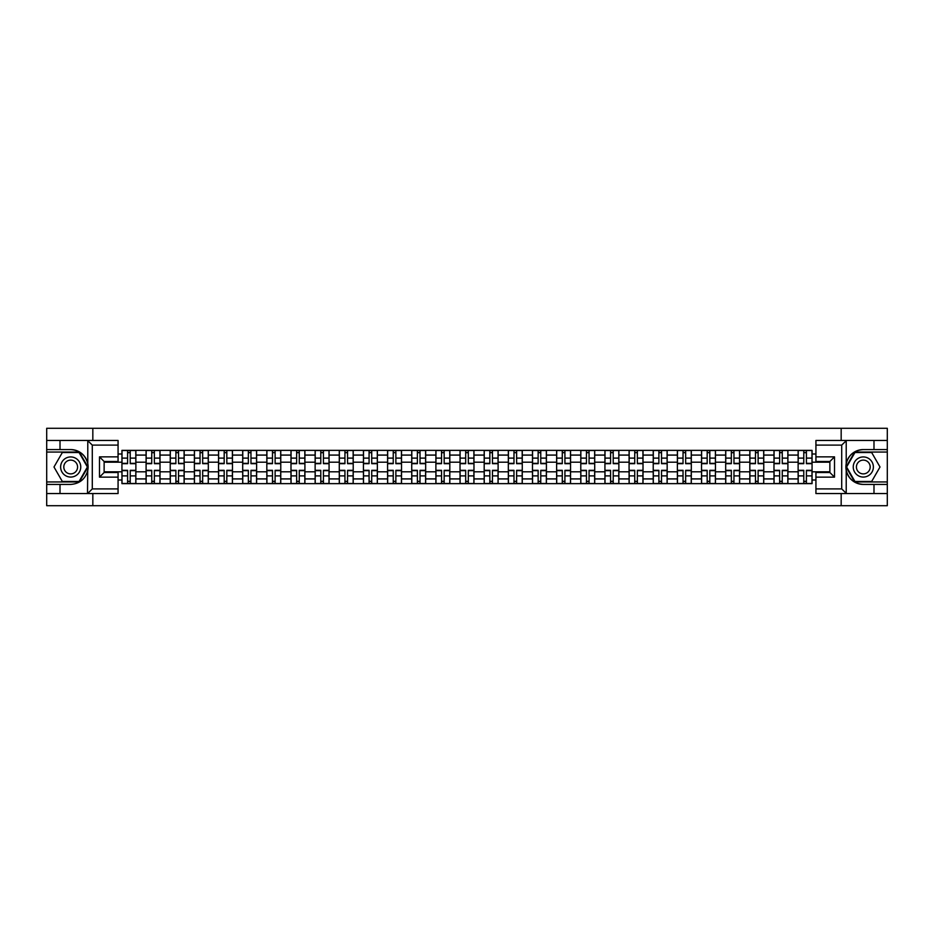 <?xml version="1.0" encoding="UTF-8"?>
<svg xmlns="http://www.w3.org/2000/svg" width="934" height="934" viewBox="0 0 934 934"><rect width="100%" height="100%" fill="white"/><g stroke="black" fill="none" stroke-linecap="round" stroke-linejoin="round"><path stroke-width="1.4" d="M118.069 445.098L92.291 445.098L87.504 440.451L118.069 440.451L118.069 461.501L104.129 461.501L104.129 472.499L118.069 472.499L118.069 493.549L87.504 493.549L87.784 463.626C85.379 454.94 79.682 450.258 70.692 449.581A17.419 17.419 0 0 1 87.784 470.374C85.379 479.06 79.682 483.742 70.692 484.419L46.7 484.419L46.7 505.703L887.3 505.703L887.3 452.056L854.68 452.056L846.052 467L854.68 481.944L887.3 481.944M863.308 449.581C854.318 450.258 848.621 454.94 846.216 463.626L846.216 470.374C848.621 479.06 854.318 483.742 863.308 484.419A17.419 17.419 0 0 1 845.889 467A17.419 17.419 0 0 1 863.308 449.581L887.3 449.581L887.3 428.297L46.7 428.297L46.7 481.944L79.32 481.944L87.948 467L79.32 452.056L46.7 452.056M146.089 483.637L146.089 455.08L135.874 455.08L135.874 483.637M135.874 455.08L135.874 450.363M146.089 455.08L146.089 450.363M160.018 450.363L160.018 483.637M170.233 483.637L170.233 450.363M184.173 450.363L184.173 483.637M194.389 483.637L194.389 450.363M208.317 450.363L208.317 483.637M218.533 483.637L218.533 450.363M232.473 450.363L232.473 483.637M242.688 483.637L242.688 450.363M256.617 450.363L256.617 483.637M266.832 483.637L266.832 450.363M280.772 450.363L280.772 483.637M290.988 483.637L290.988 450.363M304.916 450.363L304.916 483.637M315.132 483.637L315.132 450.363M329.072 450.363L329.072 483.637M339.287 483.637L339.287 450.363M353.215 450.363L353.215 483.637M363.431 483.637L363.431 450.363M377.371 450.363L377.371 483.637M387.587 483.637L387.587 450.363M401.515 450.363L401.515 483.637M411.731 483.637L411.731 450.363M425.671 450.363L425.671 483.637M435.886 483.637L435.886 450.363M449.814 450.363L449.814 483.637M460.03 483.637L460.03 450.363M473.97 450.363L473.97 483.637M484.186 483.637L484.186 450.363M498.114 450.363L498.114 483.637M508.329 483.637L508.329 450.363M522.269 450.363L522.269 483.637M532.485 483.637L532.485 450.363M546.413 450.363L546.413 483.637M556.629 483.637L556.629 450.363M570.569 450.363L570.569 483.637M580.785 483.637L580.785 450.363M594.713 450.363L594.713 483.637M604.928 483.637L604.928 450.363M618.868 450.363L618.868 483.637M629.084 483.637L629.084 450.363M643.012 450.363L643.012 483.637M653.228 483.637L653.228 450.363M667.168 450.363L667.168 483.637M677.384 483.637L677.384 450.363M691.312 450.363L691.312 483.637M701.527 483.637L701.527 450.363M715.467 450.363L715.467 483.637M725.683 483.637L725.683 450.363M739.611 450.363L739.611 483.637M749.827 483.637L749.827 450.363M763.767 450.363L763.767 483.637M773.982 483.637L773.982 450.363M787.911 450.363L787.911 483.637M798.126 483.637L798.126 450.363M798.126 471.798L787.911 471.798M773.982 471.798L763.767 471.798M749.827 471.798L739.611 471.798M725.683 471.798L715.467 471.798M701.527 471.798L691.312 471.798M677.384 471.798L667.168 471.798M653.228 471.798L643.012 471.798M629.084 471.798L618.868 471.798M604.928 471.798L594.713 471.798M580.785 471.798L570.569 471.798M556.629 471.798L546.413 471.798M532.485 471.798L522.269 471.798M508.329 471.798L498.114 471.798M484.186 471.798L473.97 471.798M460.03 471.798L449.814 471.798M435.886 471.798L425.671 471.798M411.731 471.798L401.515 471.798M387.587 471.798L377.371 471.798M363.431 471.798L353.215 471.798M339.287 471.798L329.072 471.798M315.132 471.798L304.916 471.798M290.988 471.798L280.772 471.798M266.832 471.798L256.617 471.798M242.688 471.798L232.473 471.798M218.533 471.798L208.317 471.798M194.389 471.798L184.173 471.798M170.233 471.798L160.018 471.798M146.089 471.798L135.874 471.798M798.126 462.202L787.911 462.202M773.982 462.202L763.767 462.202M749.827 462.202L739.611 462.202M725.683 462.202L715.467 462.202M701.527 462.202L691.312 462.202M677.384 462.202L667.168 462.202M653.228 462.202L643.012 462.202M629.084 462.202L618.868 462.202M604.928 462.202L594.713 462.202M580.785 462.202L570.569 462.202M556.629 462.202L546.413 462.202M532.485 462.202L522.269 462.202M508.329 462.202L498.114 462.202M484.186 462.202L473.97 462.202M460.03 462.202L449.814 462.202M435.886 462.202L425.671 462.202M411.731 462.202L401.515 462.202M387.587 462.202L377.371 462.202M363.431 462.202L353.215 462.202M339.287 462.202L329.072 462.202M315.132 462.202L304.916 462.202M290.988 462.202L280.772 462.202M266.832 462.202L256.617 462.202M242.688 462.202L232.473 462.202M218.533 462.202L208.317 462.202M194.389 462.202L184.173 462.202M170.233 462.202L160.018 462.202M146.089 462.202L135.874 462.202M104.129 471.798L121.934 471.798L121.934 462.202L104.129 462.202M118.069 453.994L121.934 453.994L121.934 462.202M829.871 462.202L812.066 462.202L812.066 450.363L121.934 450.363L121.934 453.994M812.066 453.994L815.931 453.994M815.931 480.006L812.066 480.006L812.066 471.798L829.871 471.798M121.934 471.798L121.934 483.637L812.066 483.637L812.066 480.006M121.934 480.006L118.069 480.006M841.172 505.703L841.172 493.549M841.172 440.451L841.172 428.297M92.828 505.703L92.828 493.549M92.828 440.451L92.828 428.297M812.066 462.202L812.066 471.798M130.223 481.325L127.584 481.325M127.584 452.675L130.223 452.675M154.367 481.325L151.74 481.325M151.74 452.675L154.367 452.675M178.522 481.325L175.884 481.325M175.884 452.675L178.522 452.675M202.666 481.325L200.039 481.325M200.039 452.675L202.666 452.675M226.822 481.325L224.183 481.325M224.183 452.675L226.822 452.675M250.966 481.325L248.339 481.325M248.339 452.675L250.966 452.675M275.121 481.325L272.483 481.325M272.483 452.675L275.121 452.675M299.265 481.325L296.638 481.325M296.638 452.675L299.265 452.675M323.421 481.325L320.782 481.325M320.782 452.675L323.421 452.675M347.565 481.325L344.938 481.325M344.938 452.675L347.565 452.675M371.72 481.325L369.082 481.325M369.082 452.675L371.72 452.675M395.864 481.325L393.237 481.325M393.237 452.675L395.864 452.675M420.02 481.325L417.381 481.325M417.381 452.675L420.02 452.675M444.164 481.325L441.537 481.325M441.537 452.675L444.164 452.675M468.319 481.325L465.681 481.325M465.681 452.675L468.319 452.675M492.463 481.325L489.836 481.325M489.836 452.675L492.463 452.675M516.619 481.325L513.98 481.325M513.98 452.675L516.619 452.675M540.763 481.325L538.136 481.325M538.136 452.675L540.763 452.675M564.918 481.325L562.28 481.325M562.28 452.675L564.918 452.675M589.062 481.325L586.435 481.325M586.435 452.675L589.062 452.675M613.218 481.325L610.579 481.325M610.579 452.675L613.218 452.675M637.362 481.325L634.735 481.325M634.735 452.675L637.362 452.675M661.517 481.325L658.879 481.325M658.879 452.675L661.517 452.675M685.661 481.325L683.034 481.325M683.034 452.675L685.661 452.675M709.817 481.325L707.178 481.325M707.178 452.675L709.817 452.675M733.961 481.325L731.334 481.325M731.334 452.675L733.961 452.675M758.116 481.325L755.478 481.325M755.478 452.675L758.116 452.675M782.26 481.325L779.633 481.325M779.633 452.675L782.26 452.675M806.416 481.325L803.777 481.325M803.777 452.675L806.416 452.675M130.223 463.673L130.223 450.515L135.792 450.515L135.792 463.673L130.223 463.673M127.584 452.523L130.223 452.523M127.584 450.515L122.015 450.515L122.015 463.673L127.584 463.673L127.584 450.515L130.223 450.515M127.584 470.327L127.584 483.485L122.015 483.485L122.015 470.327L127.584 470.327M130.223 481.477L127.584 481.477M130.223 483.485L135.792 483.485L135.792 470.327L130.223 470.327L130.223 483.485L127.584 483.485M154.367 463.673L154.367 450.515L159.936 450.515L159.936 463.673L154.367 463.673M151.74 452.523L154.367 452.523M151.74 450.515L146.159 450.515L146.159 463.673L151.74 463.673L151.74 450.515L154.367 450.515M178.522 463.673L178.522 450.515L184.091 450.515L184.091 463.673L178.522 463.673M175.884 452.523L178.522 452.523M175.884 450.515L170.315 450.515L170.315 463.673L175.884 463.673L175.884 450.515L178.522 450.515M60.009 484.419L60.009 493.549L46.7 493.549M87.504 493.549L60.009 493.549M46.7 484.419L46.7 481.944M87.504 440.451L60.009 440.451L60.009 449.581L46.7 449.581M60.009 440.451L46.7 440.451M70.692 449.581L60.009 449.581M104.129 461.501L99.494 456.854L118.069 456.854M118.069 477.146L99.494 477.146L104.129 472.499M87.784 493.409L92.291 488.902L118.069 488.902M846.496 440.451L841.709 445.098L815.931 445.098L815.931 440.451L887.3 440.451M873.99 449.581L873.99 440.451M815.931 488.902L841.709 488.902L846.496 493.549L815.931 493.549L815.931 472.499L829.871 472.499L829.871 461.501L815.931 461.501L815.931 445.098M887.3 449.581L887.3 452.056M846.496 493.549L873.99 493.549L873.99 484.419L887.3 484.419M873.99 493.549L887.3 493.549M863.308 484.419L873.99 484.419M829.871 472.499L834.506 477.146L815.931 477.146M815.931 456.854L834.506 456.854L829.871 461.501M60.628 467A10.064 10.064 0 0 0 70.692 477.064A10.064 10.064 0 0 0 80.756 467A10.064 10.064 0 0 0 70.692 456.936A10.064 10.064 0 0 0 60.628 467M63.804 467A6.888 6.888 0 0 0 70.692 473.888A6.888 6.888 0 0 0 77.58 467A6.888 6.888 0 0 0 70.692 460.112A6.888 6.888 0 0 0 63.804 467M79.051 452.523L87.411 467L79.051 481.477L62.333 481.477L53.985 467L62.333 452.523L79.051 452.523M853.244 467A10.064 10.064 0 0 0 863.308 477.064A10.064 10.064 0 0 0 873.372 467A10.064 10.064 0 0 0 863.308 456.936A10.064 10.064 0 0 0 853.244 467M856.42 467A6.888 6.888 0 0 0 863.308 473.888A6.888 6.888 0 0 0 870.196 467A6.888 6.888 0 0 0 863.308 460.112A6.888 6.888 0 0 0 856.42 467M871.667 452.523L880.015 467L871.667 481.477L854.949 481.477L846.589 467L854.949 452.523L871.667 452.523M151.74 470.327L151.74 483.485L146.159 483.485L146.159 470.327L151.74 470.327M154.367 481.477L151.74 481.477M154.367 483.485L159.936 483.485L159.936 470.327L154.367 470.327L154.367 483.485L151.74 483.485M175.884 470.327L175.884 483.485L170.315 483.485L170.315 470.327L175.884 470.327M178.522 481.477L175.884 481.477M178.522 483.485L184.091 483.485L184.091 470.327L178.522 470.327L178.522 483.485L175.884 483.485M202.666 463.673L202.666 450.515L208.235 450.515L208.235 463.673L202.666 463.673M200.039 452.523L202.666 452.523M200.039 450.515L194.459 450.515L194.459 463.673L200.039 463.673L200.039 450.515L202.666 450.515M226.822 463.673L226.822 450.515L232.391 450.515L232.391 463.673L226.822 463.673M224.183 452.523L226.822 452.523M224.183 450.515L218.614 450.515L218.614 463.673L224.183 463.673L224.183 450.515L226.822 450.515M250.966 463.673L250.966 450.515L256.535 450.515L256.535 463.673L250.966 463.673M248.339 452.523L250.966 452.523M248.339 450.515L242.758 450.515L242.758 463.673L248.339 463.673L248.339 450.515L250.966 450.515M200.039 470.327L200.039 483.485L194.459 483.485L194.459 470.327L200.039 470.327M202.666 481.477L200.039 481.477M202.666 483.485L208.235 483.485L208.235 470.327L202.666 470.327L202.666 483.485L200.039 483.485M224.183 470.327L224.183 483.485L218.614 483.485L218.614 470.327L224.183 470.327M226.822 481.477L224.183 481.477M226.822 483.485L232.391 483.485L232.391 470.327L226.822 470.327L226.822 483.485L224.183 483.485M248.339 470.327L248.339 483.485L242.758 483.485L242.758 470.327L248.339 470.327M250.966 481.477L248.339 481.477M250.966 483.485L256.535 483.485L256.535 470.327L250.966 470.327L250.966 483.485L248.339 483.485M272.483 470.327L272.483 483.485L266.914 483.485L266.914 470.327L272.483 470.327M275.121 481.477L272.483 481.477M275.121 483.485L280.69 483.485L280.69 470.327L275.121 470.327L275.121 483.485L272.483 483.485M296.638 470.327L296.638 483.485L291.058 483.485L291.058 470.327L296.638 470.327M299.265 481.477L296.638 481.477M299.265 483.485L304.834 483.485L304.834 470.327L299.265 470.327L299.265 483.485L296.638 483.485M320.782 470.327L320.782 483.485L315.213 483.485L315.213 470.327L320.782 470.327M323.421 481.477L320.782 481.477M323.421 483.485L328.99 483.485L328.99 470.327L323.421 470.327L323.421 483.485L320.782 483.485M344.938 470.327L344.938 483.485L339.357 483.485L339.357 470.327L344.938 470.327M347.565 481.477L344.938 481.477M347.565 483.485L353.145 483.485L353.145 470.327L347.565 470.327L347.565 483.485L344.938 483.485M369.082 470.327L369.082 483.485L363.513 483.485L363.513 470.327L369.082 470.327M371.72 481.477L369.082 481.477M371.72 483.485L377.289 483.485L377.289 470.327L371.72 470.327L371.72 483.485L369.082 483.485M393.237 470.327L393.237 483.485L387.657 483.485L387.657 470.327L393.237 470.327M395.864 481.477L393.237 481.477M395.864 483.485L401.445 483.485L401.445 470.327L395.864 470.327L395.864 483.485L393.237 483.485M417.381 470.327L417.381 483.485L411.812 483.485L411.812 470.327L417.381 470.327M420.02 481.477L417.381 481.477M420.02 483.485L425.589 483.485L425.589 470.327L420.02 470.327L420.02 483.485L417.381 483.485M441.537 470.327L441.537 483.485L435.956 483.485L435.956 470.327L441.537 470.327M444.164 481.477L441.537 481.477M444.164 483.485L449.744 483.485L449.744 470.327L444.164 470.327L444.164 483.485L441.537 483.485M465.681 470.327L465.681 483.485L460.112 483.485L460.112 470.327L465.681 470.327M468.319 481.477L465.681 481.477M468.319 483.485L473.888 483.485L473.888 470.327L468.319 470.327L468.319 483.485L465.681 483.485M489.836 470.327L489.836 483.485L484.256 483.485L484.256 470.327L489.836 470.327M492.463 481.477L489.836 481.477M492.463 483.485L498.044 483.485L498.044 470.327L492.463 470.327L492.463 483.485L489.836 483.485M513.98 470.327L513.98 483.485L508.411 483.485L508.411 470.327L513.98 470.327M516.619 481.477L513.98 481.477M516.619 483.485L522.188 483.485L522.188 470.327L516.619 470.327L516.619 483.485L513.98 483.485M538.136 470.327L538.136 483.485L532.555 483.485L532.555 470.327L538.136 470.327M540.763 481.477L538.136 481.477M540.763 483.485L546.343 483.485L546.343 470.327L540.763 470.327L540.763 483.485L538.136 483.485M562.28 470.327L562.28 483.485L556.711 483.485L556.711 470.327L562.28 470.327M564.918 481.477L562.28 481.477M564.918 483.485L570.487 483.485L570.487 470.327L564.918 470.327L564.918 483.485L562.28 483.485M586.435 470.327L586.435 483.485L580.855 483.485L580.855 470.327L586.435 470.327M589.062 481.477L586.435 481.477M589.062 483.485L594.643 483.485L594.643 470.327L589.062 470.327L589.062 483.485L586.435 483.485M610.579 470.327L610.579 483.485L605.01 483.485L605.01 470.327L610.579 470.327M613.218 481.477L610.579 481.477M613.218 483.485L618.787 483.485L618.787 470.327L613.218 470.327L613.218 483.485L610.579 483.485M634.735 470.327L634.735 483.485L629.166 483.485L629.166 470.327L634.735 470.327M637.362 481.477L634.735 481.477M637.362 483.485L642.942 483.485L642.942 470.327L637.362 470.327L637.362 483.485L634.735 483.485M275.121 463.673L275.121 450.515L280.69 450.515L280.69 463.673L275.121 463.673M272.483 452.523L275.121 452.523M272.483 450.515L266.914 450.515L266.914 463.673L272.483 463.673L272.483 450.515L275.121 450.515M299.265 463.673L299.265 450.515L304.834 450.515L304.834 463.673L299.265 463.673M296.638 452.523L299.265 452.523M296.638 450.515L291.058 450.515L291.058 463.673L296.638 463.673L296.638 450.515L299.265 450.515M323.421 463.673L323.421 450.515L328.99 450.515L328.99 463.673L323.421 463.673M320.782 452.523L323.421 452.523M320.782 450.515L315.213 450.515L315.213 463.673L320.782 463.673L320.782 450.515L323.421 450.515M347.565 463.673L347.565 450.515L353.145 450.515L353.145 463.673L347.565 463.673M344.938 452.523L347.565 452.523M344.938 450.515L339.357 450.515L339.357 463.673L344.938 463.673L344.938 450.515L347.565 450.515M371.72 463.673L371.72 450.515L377.289 450.515L377.289 463.673L371.72 463.673M369.082 452.523L371.72 452.523M369.082 450.515L363.513 450.515L363.513 463.673L369.082 463.673L369.082 450.515L371.72 450.515M395.864 463.673L395.864 450.515L401.445 450.515L401.445 463.673L395.864 463.673M393.237 452.523L395.864 452.523M393.237 450.515L387.657 450.515L387.657 463.673L393.237 463.673L393.237 450.515L395.864 450.515M420.02 463.673L420.02 450.515L425.589 450.515L425.589 463.673L420.02 463.673M417.381 452.523L420.02 452.523M417.381 450.515L411.812 450.515L411.812 463.673L417.381 463.673L417.381 450.515L420.02 450.515M444.164 463.673L444.164 450.515L449.744 450.515L449.744 463.673L444.164 463.673M441.537 452.523L444.164 452.523M441.537 450.515L435.956 450.515L435.956 463.673L441.537 463.673L441.537 450.515L444.164 450.515M468.319 463.673L468.319 450.515L473.888 450.515L473.888 463.673L468.319 463.673M465.681 452.523L468.319 452.523M465.681 450.515L460.112 450.515L460.112 463.673L465.681 463.673L465.681 450.515L468.319 450.515M492.463 463.673L492.463 450.515L498.044 450.515L498.044 463.673L492.463 463.673M489.836 452.523L492.463 452.523M489.836 450.515L484.256 450.515L484.256 463.673L489.836 463.673L489.836 450.515L492.463 450.515M516.619 463.673L516.619 450.515L522.188 450.515L522.188 463.673L516.619 463.673M513.98 452.523L516.619 452.523M513.98 450.515L508.411 450.515L508.411 463.673L513.98 463.673L513.98 450.515L516.619 450.515M540.763 463.673L540.763 450.515L546.343 450.515L546.343 463.673L540.763 463.673M538.136 452.523L540.763 452.523M538.136 450.515L532.555 450.515L532.555 463.673L538.136 463.673L538.136 450.515L540.763 450.515M564.918 463.673L564.918 450.515L570.487 450.515L570.487 463.673L564.918 463.673M562.28 452.523L564.918 452.523M562.28 450.515L556.711 450.515L556.711 463.673L562.28 463.673L562.28 450.515L564.918 450.515M589.062 463.673L589.062 450.515L594.643 450.515L594.643 463.673L589.062 463.673M586.435 452.523L589.062 452.523M586.435 450.515L580.855 450.515L580.855 463.673L586.435 463.673L586.435 450.515L589.062 450.515M613.218 463.673L613.218 450.515L618.787 450.515L618.787 463.673L613.218 463.673M610.579 452.523L613.218 452.523M610.579 450.515L605.01 450.515L605.01 463.673L610.579 463.673L610.579 450.515L613.218 450.515M637.362 463.673L637.362 450.515L642.942 450.515L642.942 463.673L637.362 463.673M634.735 452.523L637.362 452.523M634.735 450.515L629.166 450.515L629.166 463.673L634.735 463.673L634.735 450.515L637.362 450.515M661.517 463.673L661.517 450.515L667.086 450.515L667.086 463.673L661.517 463.673M658.879 452.523L661.517 452.523M658.879 450.515L653.31 450.515L653.31 463.673L658.879 463.673L658.879 450.515L661.517 450.515M685.661 463.673L685.661 450.515L691.242 450.515L691.242 463.673L685.661 463.673M683.034 452.523L685.661 452.523M683.034 450.515L677.465 450.515L677.465 463.673L683.034 463.673L683.034 450.515L685.661 450.515M709.817 463.673L709.817 450.515L715.386 450.515L715.386 463.673L709.817 463.673M707.178 452.523L709.817 452.523M707.178 450.515L701.609 450.515L701.609 463.673L707.178 463.673L707.178 450.515L709.817 450.515M733.961 463.673L733.961 450.515L739.541 450.515L739.541 463.673L733.961 463.673M731.334 452.523L733.961 452.523M731.334 450.515L725.765 450.515L725.765 463.673L731.334 463.673L731.334 450.515L733.961 450.515M658.879 470.327L658.879 483.485L653.31 483.485L653.31 470.327L658.879 470.327M661.517 481.477L658.879 481.477M661.517 483.485L667.086 483.485L667.086 470.327L661.517 470.327L661.517 483.485L658.879 483.485M683.034 470.327L683.034 483.485L677.465 483.485L677.465 470.327L683.034 470.327M685.661 481.477L683.034 481.477M685.661 483.485L691.242 483.485L691.242 470.327L685.661 470.327L685.661 483.485L683.034 483.485M707.178 470.327L707.178 483.485L701.609 483.485L701.609 470.327L707.178 470.327M709.817 481.477L707.178 481.477M709.817 483.485L715.386 483.485L715.386 470.327L709.817 470.327L709.817 483.485L707.178 483.485M731.334 470.327L731.334 483.485L725.765 483.485L725.765 470.327L731.334 470.327M733.961 481.477L731.334 481.477M733.961 483.485L739.541 483.485L739.541 470.327L733.961 470.327L733.961 483.485L731.334 483.485M758.116 463.673L758.116 450.515L763.685 450.515L763.685 463.673L758.116 463.673M755.478 452.523L758.116 452.523M755.478 450.515L749.909 450.515L749.909 463.673L755.478 463.673L755.478 450.515L758.116 450.515M755.478 470.327L755.478 483.485L749.909 483.485L749.909 470.327L755.478 470.327M758.116 481.477L755.478 481.477M758.116 483.485L763.685 483.485L763.685 470.327L758.116 470.327L758.116 483.485L755.478 483.485M782.26 463.673L782.26 450.515L787.841 450.515L787.841 463.673L782.26 463.673M779.633 452.523L782.26 452.523M779.633 450.515L774.064 450.515L774.064 463.673L779.633 463.673L779.633 450.515L782.26 450.515M779.633 470.327L779.633 483.485L774.064 483.485L774.064 470.327L779.633 470.327M782.26 481.477L779.633 481.477M782.26 483.485L787.841 483.485L787.841 470.327L782.26 470.327L782.26 483.485L779.633 483.485M806.416 463.673L806.416 450.515L811.985 450.515L811.985 463.673L806.416 463.673M803.777 452.523L806.416 452.523M803.777 450.515L798.208 450.515L798.208 463.673L803.777 463.673L803.777 450.515L806.416 450.515M803.777 470.327L803.777 483.485L798.208 483.485L798.208 470.327L803.777 470.327M806.416 481.477L803.777 481.477M806.416 483.485L811.985 483.485L811.985 470.327L806.416 470.327L806.416 483.485L803.777 483.485M773.982 455.08L763.767 455.08M749.827 455.08L739.611 455.08M725.683 455.08L715.467 455.08M701.527 455.08L691.312 455.08M677.384 455.08L667.168 455.08M653.228 455.08L643.012 455.08M629.084 455.08L618.868 455.08M604.928 455.08L594.713 455.08M580.785 455.08L570.569 455.08M556.629 455.08L546.413 455.08M532.485 455.08L522.269 455.08M508.329 455.08L498.114 455.08M484.186 455.08L473.97 455.08M460.03 455.08L449.814 455.08M435.886 455.08L425.671 455.08M411.731 455.08L401.515 455.08M387.587 455.08L377.371 455.08M363.431 455.08L353.215 455.08M339.287 455.08L329.072 455.08M315.132 455.08L304.916 455.08M290.988 455.08L280.772 455.08M266.832 455.08L256.617 455.08M242.688 455.08L232.473 455.08M218.533 455.08L208.317 455.08M194.389 455.08L184.173 455.08M170.233 455.08L160.018 455.08M798.126 455.08L787.911 455.08M773.982 478.92L763.767 478.92M749.827 478.92L739.611 478.92M725.683 478.92L715.467 478.92M701.527 478.92L691.312 478.92M677.384 478.92L667.168 478.92M653.228 478.92L643.012 478.92M629.084 478.92L618.868 478.92M604.928 478.92L594.713 478.92M580.785 478.92L570.569 478.92M556.629 478.92L546.413 478.92M532.485 478.92L522.269 478.92M508.329 478.92L498.114 478.92M484.186 478.92L473.97 478.92M460.03 478.92L449.814 478.92M435.886 478.92L425.671 478.92M411.731 478.92L401.515 478.92M387.587 478.92L377.371 478.92M363.431 478.92L353.215 478.92M339.287 478.92L329.072 478.92M315.132 478.92L304.916 478.92M290.988 478.92L280.772 478.92M266.832 478.92L256.617 478.92M242.688 478.92L232.473 478.92M218.533 478.92L208.317 478.92M194.389 478.92L184.173 478.92M170.233 478.92L160.018 478.92M146.089 478.92L135.874 478.92M798.126 478.92L787.911 478.92M130.223 463.346L135.792 463.346M130.223 458.115L135.792 458.115M122.015 463.346L127.584 463.346M122.015 458.115L127.584 458.115M127.584 470.654L122.015 470.654M127.584 475.885L122.015 475.885M135.792 470.654L130.223 470.654M135.792 475.885L130.223 475.885M154.367 463.346L159.936 463.346M154.367 458.115L159.936 458.115M146.159 463.346L151.74 463.346M146.159 458.115L151.74 458.115M178.522 463.346L184.091 463.346M178.522 458.115L184.091 458.115M170.315 463.346L175.884 463.346M170.315 458.115L175.884 458.115M87.784 463.626L87.784 440.591M92.291 445.098L92.291 488.902M99.494 477.146L99.494 456.854M846.216 440.591L846.216 463.626M846.216 470.374L846.216 493.409M841.709 488.902L841.709 445.098M834.506 456.854L834.506 477.146M151.74 470.654L146.159 470.654M151.74 475.885L146.159 475.885M159.936 470.654L154.367 470.654M159.936 475.885L154.367 475.885M175.884 470.654L170.315 470.654M175.884 475.885L170.315 475.885M184.091 470.654L178.522 470.654M184.091 475.885L178.522 475.885M202.666 463.346L208.235 463.346M202.666 458.115L208.235 458.115M194.459 463.346L200.039 463.346M194.459 458.115L200.039 458.115M226.822 463.346L232.391 463.346M226.822 458.115L232.391 458.115M218.614 463.346L224.183 463.346M218.614 458.115L224.183 458.115M250.966 463.346L256.535 463.346M250.966 458.115L256.535 458.115M242.758 463.346L248.339 463.346M242.758 458.115L248.339 458.115M200.039 470.654L194.459 470.654M200.039 475.885L194.459 475.885M208.235 470.654L202.666 470.654M208.235 475.885L202.666 475.885M224.183 470.654L218.614 470.654M224.183 475.885L218.614 475.885M232.391 470.654L226.822 470.654M232.391 475.885L226.822 475.885M248.339 470.654L242.758 470.654M248.339 475.885L242.758 475.885M256.535 470.654L250.966 470.654M256.535 475.885L250.966 475.885M272.483 470.654L266.914 470.654M272.483 475.885L266.914 475.885M280.69 470.654L275.121 470.654M280.69 475.885L275.121 475.885M296.638 470.654L291.058 470.654M296.638 475.885L291.058 475.885M304.834 470.654L299.265 470.654M304.834 475.885L299.265 475.885M320.782 470.654L315.213 470.654M320.782 475.885L315.213 475.885M328.99 470.654L323.421 470.654M328.99 475.885L323.421 475.885M344.938 470.654L339.357 470.654M344.938 475.885L339.357 475.885M353.145 470.654L347.565 470.654M353.145 475.885L347.565 475.885M369.082 470.654L363.513 470.654M369.082 475.885L363.513 475.885M377.289 470.654L371.72 470.654M377.289 475.885L371.72 475.885M393.237 470.654L387.657 470.654M393.237 475.885L387.657 475.885M401.445 470.654L395.864 470.654M401.445 475.885L395.864 475.885M417.381 470.654L411.812 470.654M417.381 475.885L411.812 475.885M425.589 470.654L420.02 470.654M425.589 475.885L420.02 475.885M441.537 470.654L435.956 470.654M441.537 475.885L435.956 475.885M449.744 470.654L444.164 470.654M449.744 475.885L444.164 475.885M465.681 470.654L460.112 470.654M465.681 475.885L460.112 475.885M473.888 470.654L468.319 470.654M473.888 475.885L468.319 475.885M489.836 470.654L484.256 470.654M489.836 475.885L484.256 475.885M498.044 470.654L492.463 470.654M498.044 475.885L492.463 475.885M513.98 470.654L508.411 470.654M513.98 475.885L508.411 475.885M522.188 470.654L516.619 470.654M522.188 475.885L516.619 475.885M538.136 470.654L532.555 470.654M538.136 475.885L532.555 475.885M546.343 470.654L540.763 470.654M546.343 475.885L540.763 475.885M562.28 470.654L556.711 470.654M562.28 475.885L556.711 475.885M570.487 470.654L564.918 470.654M570.487 475.885L564.918 475.885M586.435 470.654L580.855 470.654M586.435 475.885L580.855 475.885M594.643 470.654L589.062 470.654M594.643 475.885L589.062 475.885M610.579 470.654L605.01 470.654M610.579 475.885L605.01 475.885M618.787 470.654L613.218 470.654M618.787 475.885L613.218 475.885M634.735 470.654L629.166 470.654M634.735 475.885L629.166 475.885M642.942 470.654L637.362 470.654M642.942 475.885L637.362 475.885M275.121 463.346L280.69 463.346M275.121 458.115L280.69 458.115M266.914 463.346L272.483 463.346M266.914 458.115L272.483 458.115M299.265 463.346L304.834 463.346M299.265 458.115L304.834 458.115M291.058 463.346L296.638 463.346M291.058 458.115L296.638 458.115M323.421 463.346L328.99 463.346M323.421 458.115L328.99 458.115M315.213 463.346L320.782 463.346M315.213 458.115L320.782 458.115M347.565 463.346L353.145 463.346M347.565 458.115L353.145 458.115M339.357 463.346L344.938 463.346M339.357 458.115L344.938 458.115M371.72 463.346L377.289 463.346M371.72 458.115L377.289 458.115M363.513 463.346L369.082 463.346M363.513 458.115L369.082 458.115M395.864 463.346L401.445 463.346M395.864 458.115L401.445 458.115M387.657 463.346L393.237 463.346M387.657 458.115L393.237 458.115M420.02 463.346L425.589 463.346M420.02 458.115L425.589 458.115M411.812 463.346L417.381 463.346M411.812 458.115L417.381 458.115M444.164 463.346L449.744 463.346M444.164 458.115L449.744 458.115M435.956 463.346L441.537 463.346M435.956 458.115L441.537 458.115M468.319 463.346L473.888 463.346M468.319 458.115L473.888 458.115M460.112 463.346L465.681 463.346M460.112 458.115L465.681 458.115M492.463 463.346L498.044 463.346M492.463 458.115L498.044 458.115M484.256 463.346L489.836 463.346M484.256 458.115L489.836 458.115M516.619 463.346L522.188 463.346M516.619 458.115L522.188 458.115M508.411 463.346L513.98 463.346M508.411 458.115L513.98 458.115M540.763 463.346L546.343 463.346M540.763 458.115L546.343 458.115M532.555 463.346L538.136 463.346M532.555 458.115L538.136 458.115M564.918 463.346L570.487 463.346M564.918 458.115L570.487 458.115M556.711 463.346L562.28 463.346M556.711 458.115L562.28 458.115M589.062 463.346L594.643 463.346M589.062 458.115L594.643 458.115M580.855 463.346L586.435 463.346M580.855 458.115L586.435 458.115M613.218 463.346L618.787 463.346M613.218 458.115L618.787 458.115M605.01 463.346L610.579 463.346M605.01 458.115L610.579 458.115M637.362 463.346L642.942 463.346M637.362 458.115L642.942 458.115M629.166 463.346L634.735 463.346M629.166 458.115L634.735 458.115M661.517 463.346L667.086 463.346M661.517 458.115L667.086 458.115M653.31 463.346L658.879 463.346M653.31 458.115L658.879 458.115M685.661 463.346L691.242 463.346M685.661 458.115L691.242 458.115M677.465 463.346L683.034 463.346M677.465 458.115L683.034 458.115M709.817 463.346L715.386 463.346M709.817 458.115L715.386 458.115M701.609 463.346L707.178 463.346M701.609 458.115L707.178 458.115M733.961 463.346L739.541 463.346M733.961 458.115L739.541 458.115M725.765 463.346L731.334 463.346M725.765 458.115L731.334 458.115M658.879 470.654L653.31 470.654M658.879 475.885L653.31 475.885M667.086 470.654L661.517 470.654M667.086 475.885L661.517 475.885M683.034 470.654L677.465 470.654M683.034 475.885L677.465 475.885M691.242 470.654L685.661 470.654M691.242 475.885L685.661 475.885M707.178 470.654L701.609 470.654M707.178 475.885L701.609 475.885M715.386 470.654L709.817 470.654M715.386 475.885L709.817 475.885M731.334 470.654L725.765 470.654M731.334 475.885L725.765 475.885M739.541 470.654L733.961 470.654M739.541 475.885L733.961 475.885M758.116 463.346L763.685 463.346M758.116 458.115L763.685 458.115M749.909 463.346L755.478 463.346M749.909 458.115L755.478 458.115M755.478 470.654L749.909 470.654M755.478 475.885L749.909 475.885M763.685 470.654L758.116 470.654M763.685 475.885L758.116 475.885M782.26 463.346L787.841 463.346M782.26 458.115L787.841 458.115M774.064 463.346L779.633 463.346M774.064 458.115L779.633 458.115M779.633 470.654L774.064 470.654M779.633 475.885L774.064 475.885M787.841 470.654L782.26 470.654M787.841 475.885L782.26 475.885M806.416 463.346L811.985 463.346M806.416 458.115L811.985 458.115M798.208 463.346L803.777 463.346M798.208 458.115L803.777 458.115M803.777 470.654L798.208 470.654M803.777 475.885L798.208 475.885M811.985 470.654L806.416 470.654M811.985 475.885L806.416 475.885"/></g></svg>
